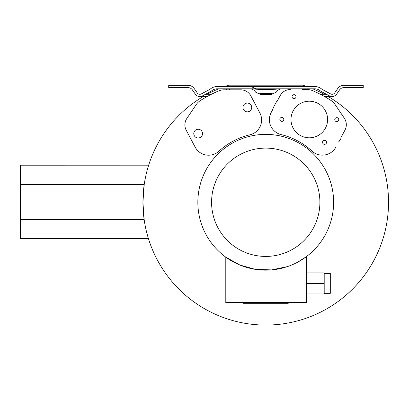 <?xml version="1.0" encoding="UTF-8"?>
<svg xmlns="http://www.w3.org/2000/svg" width="409" height="409" viewBox="0 0 409 409"><rect width="100%" height="100%" fill="white"/><g stroke="black" fill="none" stroke-linecap="round" stroke-linejoin="round"><path stroke-width="0.61" d="M306.448 256.591L306.448 302.542L225.794 302.542L225.794 257.159L239.848 265.027L255.415 269.367L271.591 269.899L287.384 266.612M306.448 283.422L306.448 293.948L324.199 293.948L324.199 272.895L306.448 272.895L306.448 283.422L324.199 283.422M333.626 202.266A67.889 67.889 0 0 1 265.738 270.155A67.889 67.889 0 0 1 197.849 202.266A67.889 67.889 0 0 1 265.738 134.377A67.889 67.889 0 0 1 333.626 202.266M297.333 262.353L306.203 256.775M328.243 96.55A122.812 122.812 0 0 1 265.738 325.073A122.812 122.812 0 0 1 142.93 202.266L144.162 219.633L20.476 219.469L20.45 238.432L148.426 238.6L147.767 236.397M224.71 86.509A122.812 122.812 0 0 1 228.692 85.174L302.788 85.174A122.812 122.812 0 0 1 306.765 86.509M312.727 88.799A122.812 122.812 0 0 1 324.199 94.259M261.602 119.995A15.235 15.235 0 0 1 249.858 134.827A69.279 69.279 0 0 0 218.912 151.207A15.235 15.235 0 0 1 195.144 147.107L186.213 130.22A11.421 11.421 0 0 1 186.836 118.492L196.228 104.571A13.712 13.712 0 0 1 200.154 100.721A120.885 120.885 0 0 1 218.687 90.916A13.712 13.712 0 0 1 224.025 89.832L240.763 89.832A11.421 11.421 0 0 1 250.86 95.91L259.833 112.869A15.235 15.235 0 0 1 261.602 119.995M280.661 88.799L277.869 90.231L280.789 88.799L301.039 88.799A2.29 2.29 90 0 1 302.716 89.525L306.985 89.525A14.571 14.571 0 0 1 312.732 90.706A120.982 120.982 0 0 1 330.932 100.43A14.571 14.571 0 0 1 335.073 104.499L344.347 118.252A11.518 11.518 0 0 1 344.956 130.118L340.886 137.741L344.956 130.118M265.973 94.709L261.775 94.709M195.349 94.188L192.286 89.781A4.949 4.949 90 0 0 188.217 87.654L168.713 87.654L168.713 85.369L188.217 85.369A7.239 7.239 90 0 1 194.163 88.472L197.225 92.879A3.216 3.216 -90 0 0 201.376 93.886L208.386 90.159A19.642 19.642 -90 0 0 210.809 88.63A10.89 10.89 90 0 1 217.266 86.509L314.674 86.509A10.89 10.89 90 0 1 321.131 88.63A19.642 19.642 -90 0 0 323.56 90.159L330.564 93.886A3.216 3.216 -90 0 0 334.715 92.879L337.778 88.472A7.239 7.239 90 0 1 343.724 85.369L363.228 85.369L363.228 87.654L343.724 87.654A4.949 4.949 90 0 0 339.659 89.781L336.592 94.188A5.501 5.501 90 0 1 329.49 95.905L322.481 92.178A21.933 21.933 90 0 1 319.777 90.476A8.599 8.599 -90 0 0 314.674 88.799L217.266 88.799A8.599 8.599 -90 0 0 212.169 90.476A21.933 21.933 90 0 1 209.459 92.178L202.45 95.905A5.501 5.501 90 0 1 195.349 94.188M197.44 93.155L197.225 92.879L197.44 93.155A3.216 3.216 -90 0 0 199.868 94.259L199.868 94.259M211.581 202.266A54.157 54.157 0 0 1 265.738 148.104A54.157 54.157 0 0 1 319.899 202.266A54.157 54.157 0 0 1 265.738 256.423A54.157 54.157 0 0 1 211.581 202.266M294.035 98.656A1.984 1.984 0 0 1 292.052 96.672A1.984 1.984 0 0 1 294.035 94.689A1.984 1.984 0 0 1 296.019 96.672A1.984 1.984 0 0 1 294.035 98.656M281.827 121.366A1.984 1.984 0 0 1 279.848 119.382A1.984 1.984 0 0 1 281.827 117.398A1.984 1.984 0 0 1 283.81 119.382A1.984 1.984 0 0 1 281.827 121.366M336.75 121.606A1.984 1.984 0 0 1 334.766 119.627A1.984 1.984 0 0 1 336.75 117.644A1.984 1.984 0 0 1 338.734 119.627A1.984 1.984 0 0 1 336.75 121.606M324.547 144.321A1.984 1.984 0 0 1 322.563 142.337A1.984 1.984 0 0 1 324.547 140.353A1.984 1.984 0 0 1 326.53 142.337A1.984 1.984 0 0 1 324.547 144.321M299.005 104.361A18.308 18.308 0 0 1 326.786 114.121A18.308 18.308 0 0 1 309.291 137.813A18.308 18.308 0 0 1 299.005 104.361M247.327 103.078A4.387 4.387 0 0 1 251.714 107.449A4.387 4.387 0 0 1 247.327 111.846A4.387 4.387 0 0 1 242.941 107.475A4.387 4.387 0 0 1 247.327 103.078A4.387 4.387 0 0 1 251.714 107.449M198.161 129.218A4.387 4.387 0 0 1 202.547 133.59A4.387 4.387 0 0 1 198.161 137.991A4.387 4.387 0 0 1 193.774 133.62A4.387 4.387 0 0 1 198.161 129.218M265.973 93.503C260.375 93.492 257 93.099 255.835 92.327L260.947 94.709L270.993 94.709L276.111 92.327C275.001 93.094 271.622 93.487 265.973 93.503M276.111 92.327L277.869 90.231C277.328 89.755 273.36 89.52 265.973 89.525C258.749 89.515 254.787 89.745 254.076 90.231L255.835 92.327L260.947 94.709L270.993 94.709M20.476 219.469L20.522 184.464L144.203 184.628L142.93 202.266A122.812 122.812 0 0 1 203.237 96.55M207.281 94.259A122.812 122.812 0 0 1 218.754 88.799M148.165 166.785L148.073 167.102M148.661 165.18L20.547 165.011L148.661 165.18L20.547 165.205L20.522 184.464M226.862 88.799A5.91 5.91 90 0 1 225.625 89.832L224.025 89.832M305.876 89.525A5.91 5.91 90 0 1 305.078 88.799A5.91 5.91 90 0 0 305.871 89.525M205.543 94.259L211.448 94.259M199.868 96.55L207.112 96.55M340.886 138.104L340.891 138.544L340.886 138.104A0.378 0.378 0 0 1 340.886 137.741L340.886 137.741M339.117 141.381L340.891 138.544M339.138 141.376A0.378 0.378 0 0 0 338.831 141.586L338.836 141.575M273.1 108.886L271.187 112.465L273.115 108.482M276.464 101.785L277.164 101.279L280.191 95.619L277.164 101.279L276.464 101.785L273.13 108.017M269.403 94.709L270.196 94.709M229.066 89.719L228.979 89.832A8.2 8.2 -90 0 0 229.066 89.719A2.29 2.29 90 0 1 230.901 88.799M324.531 96.55L332.077 96.55A5.501 5.501 90 0 0 336.387 94.464M320.283 94.259L326.397 94.259M335.917 147.041A15.332 15.332 0 0 1 311.98 151.079A69.182 69.182 0 0 0 281.141 134.602A15.332 15.332 0 0 1 271.187 112.465M280.191 95.619A11.518 11.518 0 0 1 290.349 89.525M280.477 88.799L276.402 88.799M275.738 88.799L268.238 88.799M267.312 88.799L264.776 88.799M263.672 88.799L261.377 88.799M258.268 88.799L251.443 88.799M251.008 88.799L254.076 90.231L251.233 88.804M337.159 93.375L336.592 94.188M251.008 86.509L255.829 88.758M243.237 302.542L243.237 303.304L288.243 303.304L288.243 302.542M324.199 273.503L330.303 273.503L330.303 293.335L324.199 293.335M280.487 86.524L280.932 86.509M251.014 86.509L251.489 86.529"/></g></svg>
